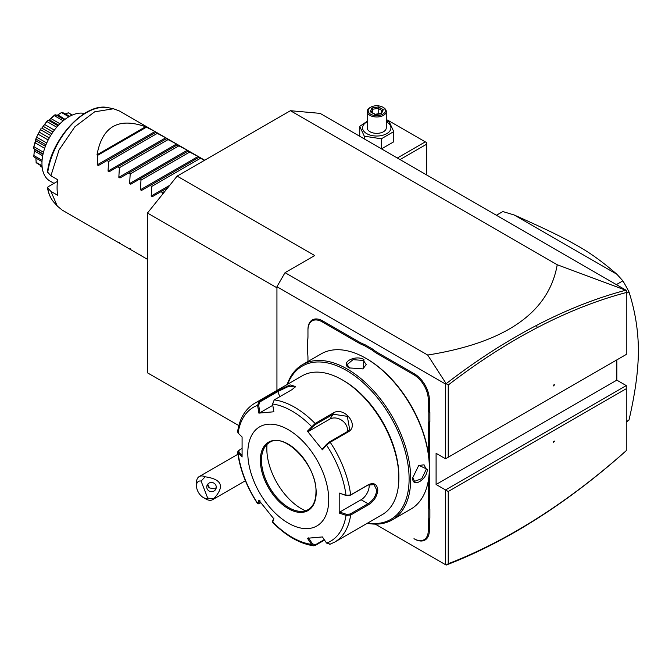 <?xml version="1.0" encoding="UTF-8"?>
<svg xmlns="http://www.w3.org/2000/svg" width="672" height="672" viewBox="0 0 672 672"><rect width="100%" height="100%" fill="white"/><g stroke="black" fill="none" stroke-linecap="round" stroke-linejoin="round"><path stroke-width="1.01" d="M625.741 290.237L626.27 290.329L626.27 292.53C597.097 300.258 567.454 311.942 537.356 327.6L536.399 325.466C566.647 309.725 596.425 297.982 625.741 290.237L557.231 264.751L290.43 110.712L177.131 176.123L147.454 213.041L276.94 287.792M238.854 425.586L147.454 372.826L147.454 213.041M290.43 110.712L320.099 113.366L626.27 290.329M177.131 176.123L314.706 255.553L285.029 272.681L276.94 286.7L276.94 390.424M557.231 264.751C548.89 312.497 505.705 342.594 427.686 355.043L446.166 383.678L445.536 384.04L276.94 286.7M427.686 355.043L285.029 272.681M445.536 384.04L445.536 458.791L436.094 453.34L436.094 484.495L445.536 489.938L626.27 385.594L626.27 388.71L448.232 491.501L445.536 489.938L445.536 564.698L375.253 524.118M429.887 509.04L428.812 509.099L428.812 518.129A40.06 23.125 60 0 0 428.274 524.177L428.274 530.435A20.219 11.676 -120 0 1 413.977 538.692L414.515 539.003A20.983 12.113 60 0 0 429.349 530.435L429.349 524.177A39.295 22.688 -120 0 1 429.887 518.196L429.887 509.04A39.295 22.688 -120 0 1 429.349 502.429L429.349 468.199M429.349 467.141L429.349 427.61A39.295 22.688 -120 0 1 429.887 421.63L429.887 412.474A39.295 22.688 -120 0 1 429.349 405.871L429.349 399.613A20.983 12.113 60 0 0 414.515 373.918L378.067 352.876A39.295 22.688 -120 0 1 372.624 349.104L364.686 344.526A39.295 22.688 -120 0 1 359.243 342.006L322.795 320.964A20.983 12.113 60 0 0 307.961 329.532L307.961 336.412A40.06 23.125 60 0 1 307.423 342.451L307.423 341.771A39.295 22.688 -120 0 0 307.961 335.79M307.961 358.151L307.961 361.502L307.961 358.151A40.06 23.125 60 0 0 307.423 351.49L307.423 342.451M448.232 491.501L448.232 563.724L446.166 565.06L445.536 564.698M436.094 484.495L616.829 380.142L626.27 385.594M616.829 359.898L616.829 380.142M448.232 563.724C477.775 552.334 507.478 537.163 537.356 518.221C567.454 499.12 597.097 476.591 626.27 450.626L625.741 451.147C596.425 477.254 566.647 499.909 536.399 519.103C506.15 538.28 476.078 553.602 446.174 565.06M626.27 450.626L626.27 388.71M554.786 441.025L553.316 441.445L553.316 442.294L554.786 441.025M553.316 441.907L554.106 441.218M445.536 458.791L626.27 354.446L626.27 292.53M537.356 327.6C507.478 343.157 477.775 362.292 448.232 385.014L448.232 457.237M554.786 384.678L553.316 385.098L553.316 385.946L554.786 384.678M536.399 325.466C506.15 341.216 476.078 360.62 446.174 383.678L448.232 385.014M553.316 385.552L554.106 384.871M626.27 293.446L628.967 291.883C635.158 311.111 638.299 330.666 638.4 350.557C638.341 370.289 635.191 393.473 628.967 420.126A122.077 70.484 60 0 1 626.27 422.1M626.27 421.68L628.967 420.126M616.552 284.516L622.894 280.854A122.077 70.484 60 0 1 628.967 291.883M496.516 215.216L502.858 211.554L514.223 215.006L616.921 274.294L622.894 280.854M496.499 215.208L501.841 212.125A122.077 70.484 60 0 1 502.858 211.554M514.223 215.006C549.629 230.807 562.397 237.199 578.122 246.137C590.285 252.958 603.221 262.34 616.921 274.294M426.653 174.88L426.653 144.194L400.075 159.541M426.653 144.194L426.653 142.64L425.3 141.859L397.379 157.979M425.3 141.859L387.534 120.061L386.282 120.784M381.31 148.999L393.767 141.8L393.767 131.611L389.206 121.783L386.282 120.901M381.31 148.705L381.31 138.802L393.767 131.611M364.291 138.877L364.291 136.172L381.31 138.802M359.73 136.24L359.73 126.344L364.291 136.172M367.206 121.279L359.73 126.344M367.206 121.783A14.188 8.19 0 0 0 366.719 133.636A14.188 8.19 0 0 0 386.778 133.636A14.188 8.19 0 0 0 386.778 122.052A14.188 8.19 0 0 0 386.282 121.783M386.282 111.493A9.534 5.51 0 0 1 380.394 116.575A9.534 5.51 0 0 1 370.003 115.382A9.534 5.51 180 0 1 367.206 111.493L367.206 127.848A9.534 5.51 0 0 0 370.003 131.737A9.534 5.51 0 0 0 380.394 132.93A9.534 5.51 0 0 0 386.282 127.848L386.282 111.493A9.534 5.51 0 0 0 383.494 107.596L382.813 107.209L383.494 107.596M367.206 111.493A9.534 5.51 180 0 1 370.003 107.596L370.675 107.209A8.585 4.956 180 0 1 382.813 107.209A8.585 4.956 0 0 1 382.813 114.215A8.585 4.956 0 0 1 370.675 114.215A8.585 4.956 180 0 1 370.675 107.209M381.528 113.476L383.284 109.704L378.496 106.94L371.96 107.948L370.213 111.728L375.287 114.652L380.73 113.812M370.213 111.728L371.297 112.35M371.96 107.948L372.758 109.208L371.423 112.09M378.496 106.94L378.21 108.368L372.758 109.208L372.758 112.862M383.284 109.704L382.259 110.384L380.864 113.392M378.21 113.795L378.21 108.368L382.141 110.636M207.69 498.086L213.688 498.8A13.356 7.711 60 0 1 212.596 499.682A13.356 7.711 60 0 1 210.638 500.287A13.356 7.711 60 0 1 205.918 499.019L203.221 497.465A9.534 5.51 -120 0 0 207.69 498.086L201.079 481.06L205.153 476.809A13.356 7.711 60 0 0 201.197 475.952A13.356 7.711 60 0 0 199.24 476.557A13.356 7.711 60 0 0 196.476 482.664L196.476 485.78A9.534 5.51 -120 0 0 203.221 497.465M201.079 481.06A9.534 5.51 -120 0 0 196.476 485.78M213.688 498.8C224.935 486.528 222.096 479.195 205.153 476.809M215.956 485.512A4.771 4.603 -165 0 0 206.9 485.839A4.771 4.603 -165 0 0 211.764 491.686A4.771 4.603 -165 0 0 215.956 485.512M207.53 484.478A4.771 4.603 -165 0 0 207.824 485.772A4.771 4.603 15 0 0 209.521 487.939L215.074 488.897L216.258 487.385M207.724 484.201L209.521 487.939M364.686 344.526L364.199 345.492A40.06 23.125 60 0 1 358.697 342.938L322.258 321.896A20.219 11.676 -120 0 0 307.961 330.154M364.199 345.492L372.028 350.011L372.624 349.104M429.887 412.474L428.812 412.541A40.06 23.125 60 0 1 428.274 405.871L428.274 399.613A20.219 11.676 -120 0 0 413.977 374.85L377.53 353.808A40.06 23.125 60 0 1 372.028 350.011M428.812 412.541L428.812 421.571L429.887 421.63M428.274 453.222L428.274 427.61A40.06 23.125 60 0 1 428.812 421.571M428.812 509.099A40.06 23.125 60 0 1 428.274 502.429L428.274 480.967M428.812 518.129L429.887 518.196M413.977 538.692L414.515 539.003M367.282 523.278A89.653 51.761 -120 0 0 392.171 519.926L410.785 509.174A89.653 51.761 -120 0 0 429.349 468.14L429.349 467.2A88.502 51.097 -120 0 0 366.769 358.806L365.954 358.344A89.653 51.761 -120 0 0 321.132 353.9L302.518 364.644A89.653 51.761 -120 0 0 287.171 384.518M429.349 468.14A89.653 51.761 -120 0 0 365.954 358.344M392.171 519.926A89.653 51.761 -120 0 0 410.735 478.884A89.653 51.761 -120 0 0 371.599 388.668A89.653 51.761 -120 0 0 302.518 364.644M412.759 477.716L418.79 465.318L427.325 469.308C427.291 479.732 411.869 488.645 412.759 477.716L412.759 477.708M349.364 367.92C339.452 363.208 354.908 354.329 363.938 359.512L363.115 368.894L349.39 367.928M367.777 522.992A88.502 51.097 -120 0 0 409.114 478.884A88.502 51.097 -120 0 0 357.319 377.798A88.502 51.097 -120 0 0 287.666 384.233M272.588 403.99A77.288 44.621 60 0 1 311.556 426.493L312.497 426.896L315.386 424.536L333.262 414.221L347.315 416.338L349.667 429.467L347.273 431.659L329.406 441.974L326.508 444.335L326.542 445.141L322.417 449.812L307.423 431.155L315.118 423.486L332.984 413.171C343.871 405.569 360.108 425.645 348.079 431.953L330.212 442.268L326.542 445.141A77.288 44.621 60 0 1 346.03 495.356L350.112 495.356L367.987 485.041L374.044 484.663L376.748 490.098C376.026 495.936 373.111 500.48 367.987 503.731L350.112 514.046L350.65 515.071L346.03 515.34L339.2 513.055L339.2 493.063L346.03 495.356L350.65 494.945L368.516 484.63C373.96 482.32 377.059 484.142 377.824 490.098C377.068 496.406 373.96 501.295 368.516 504.756L350.65 515.071A80.111 46.25 60 0 1 334.732 542.077L382.276 514.626A80.111 46.25 -120 0 0 398.866 477.952L398.866 476.389A78.204 45.15 -120 0 0 343.568 380.612L342.216 379.831A80.111 46.25 -120 0 0 302.165 375.866L254.621 403.318A80.111 46.25 60 0 1 259.14 401.234L277.015 390.919L290.17 384.913L295.588 386.543L292.11 389.567L274.235 399.89L272.588 403.99L273.857 411.776L258.871 413.12L257.594 405.334L259.14 401.234L259.946 401.873L277.813 391.558L288.599 386.366L295.277 386.232L295.285 387.013M398.866 476.389L398.866 477.952A80.111 46.25 -120 0 0 342.216 379.831M254.621 403.318C245.263 409.013 239.593 418.471 237.602 431.693L238.106 433.054L242.088 436.993L242.088 456.985L237.602 452.122L238.367 450.66L241.886 448.501M238.106 433.054A77.288 44.621 60 0 1 257.594 405.334L258.67 405.166L259.946 401.873M324.526 540.061L315.118 545.496L313.606 545.807L311.556 544.404L312.497 543.883L308.465 537.902M324.248 539.65L315.386 544.765L312.497 543.883M242.029 455.398L238.77 452.172L238.106 453.037A77.288 44.621 60 0 0 257.594 503.261L258.779 503.849L257.544 503.614L258.871 500.237L273.857 518.885L272.605 522.346C285.978 535.878 299.645 543.698 313.606 545.807M350.112 514.046L346.408 514.315L346.03 515.34A77.288 44.621 60 0 1 326.542 543.068L322.417 536.928L307.423 538.264L311.556 544.404A77.288 44.621 60 0 1 272.588 521.9L272.656 521.203M260.854 502.883L258.67 503.462L259.913 500.522M238.77 452.172L239.232 450.03M328.734 499.75A57.221 33.037 -120 0 0 288.271 429.668A57.221 33.037 -120 0 0 247.808 453.029A57.221 33.037 -120 0 0 288.271 523.118A57.221 33.037 -120 0 0 328.734 499.75M258.871 413.12L259.913 412.751L258.67 405.166M259.913 412.751L272.798 405.317M307.423 431.155L308.465 431.441L312.497 426.896M308.465 431.441L329.818 419.118A11.441 9.03 -144.9 0 1 342.073 420.496A11.441 9.03 -144.9 0 1 347.382 431.6M326.508 444.335L322.484 448.879L322.417 449.812M339.2 493.063L346.408 495.625M369.113 484.495A11.441 6.611 -60 0 1 361.099 499.75L339.755 512.081L346.408 514.315M339.2 513.055L339.755 512.081M326.542 543.068L330.212 544.152M273.932 517.961L272.689 520.901M269.48 442.529A38.724 22.352 -120 0 0 263.29 449.996A38.724 22.352 -120 0 0 261.492 460.236A38.724 22.352 -120 0 0 288.868 507.662A38.724 22.352 -120 0 0 298.637 511.216A38.724 22.352 -120 0 0 308.196 509.594M267.044 444.352A49.022 28.3 -120 0 0 301.484 508.788A49.022 28.3 -120 0 0 305.399 510.787M418.547 465.503L424.057 464.822L426.25 469.308L421.739 478.682L414.523 481.337L412.759 477.397M349.65 368.08L347.113 364.577L353.018 359.663L363.392 360.444L366.19 364.577L362.838 369.012M147.454 259.333L140.406 255.259L140.977 254.932L140.406 255.259L129.62 249.026L130.192 248.699L129.62 249.026L118.826 242.802L119.398 242.466L118.826 242.802L108.041 236.569L108.612 236.242L108.041 236.569L97.247 230.336L97.818 230.009L97.247 230.336L62.202 210.109L57.296 206.077L50.912 191.369L57.658 195.266A57.221 33.037 -60 0 1 57.086 187.807A57.221 33.037 -60 0 1 57.658 179.693L50.912 175.795L59.018 150.007L74.894 126.781L94.66 111.821L113.484 108.763L119.423 110.998L156.122 132.191L106.999 160.549L108.612 161.482L108.041 171.091L165.774 137.76L166.916 138.415L117.785 166.782L119.398 167.714L118.826 177.324L176.56 143.984L177.71 144.648L128.579 173.015L130.192 173.939L129.62 183.548L187.354 150.217L188.496 150.881L139.364 179.239L140.977 180.172L140.406 189.781L198.139 156.45L199.29 157.105L150.158 185.472L151.771 186.404L151.2 196.006L169.764 185.296M98.389 165.522L106.999 160.549L98.389 165.522L97.247 164.858L97.818 155.257L97.012 154.787L145.572 126.756C118.432 117.121 102.245 126.47 97.012 154.787M97.247 164.858L154.98 131.527L145.572 126.756M156.131 132.191L165.774 137.76L155.551 132.518M166.916 138.415L176.56 143.984L166.345 138.751M177.71 144.648L187.354 150.217L177.131 144.976M188.496 150.872L198.139 156.45L187.925 151.208M204.548 160.297L198.71 157.441M162.338 194.527L162.557 192.629L160.952 191.705L152.342 196.669L151.2 196.006M141.548 190.436L150.158 185.472L141.548 190.436L140.406 189.781M130.763 184.212L139.364 179.239L130.763 184.212L129.62 183.548M119.969 177.979L128.579 173.015L119.969 177.979L118.826 177.324M109.183 171.755L117.785 166.782L109.183 171.755L108.041 171.091M50.912 191.369L47.468 187.706C48.46 193.62 50.593 198.458 53.878 202.222L57.296 206.077M53.878 202.222A55.558 32.08 120 0 1 47.712 188.143L48.04 186.808L57.448 181.364M47.712 172.57A55.558 32.08 120 0 1 108.427 107.73C85.495 101.699 51.206 138.709 47.468 171.94L50.912 175.795M84.496 113.492A38.153 22.025 120 0 0 68.922 116.768A38.153 22.025 -60 0 0 44.008 150.385A38.153 22.025 -60 0 0 49.854 180.953L54.012 183.355M72.131 115.139L68.292 112.812A30.215 17.447 -60 0 1 68.502 112.896L72.341 115.046M68.191 112.862L65.486 113.828M61.841 112.3L57.59 115.072L61.841 112.3A30.215 17.447 -60 0 1 62.093 112.266L69.762 116.298M61.639 112.61L68.888 116.794M57.977 114.853L65.016 119.356M57.59 115.072L56.868 115.391M55.944 115.685L55.742 114.811L64.411 119.818M55.742 114.811L54.793 114.937A30.215 17.447 -60 0 0 54.524 115.088L54.298 115.651L63.193 120.792M54.298 115.651L50.963 118.558L59.934 123.74M50.963 118.558L49.274 119.893M49.325 119.843L48.401 120.254L57.968 125.782M48.401 120.254L47.485 120.59A30.215 17.447 -60 0 0 47.233 120.842L47.032 121.615L56.708 127.201M47.032 121.615L44.638 124.513L54.348 130.124M44.638 124.513L43.193 126.311L52.996 131.972M43.193 126.311L41.849 128.066L51.769 133.795M41.849 128.066L47.233 120.842M40.824 128.873L36.229 137.852L40.824 128.873A30.215 17.447 -60 0 1 41.034 128.554M40.74 129.78L50.677 135.517M39.371 132.216L49.274 137.928M38.304 134.308L48.174 140.003M36.893 137.298L46.746 142.993M36.095 138.205L33.65 147.378C35.431 142.556 36.246 139.499 36.095 138.205A30.215 17.447 -60 0 1 36.229 137.852M36.162 139.171L45.965 144.824M35.809 140.734L45.394 146.269M35.238 142.867L44.663 148.31M34.121 146.849L43.487 152.258M43.075 153.955L33.869 148.646L33.6 147.714A30.215 17.447 -60 0 1 33.65 147.378M33.869 148.646L34.373 149.041M34.406 149.352L34.373 150.965L42.697 155.77M34.373 150.965L33.869 155.56L42.084 160.306M33.869 155.56L34.432 149.579M42 161.608L34.121 157.063L33.65 156.248A30.215 17.447 -60 0 1 33.6 155.971M35.851 158.063L36.162 162.372L42.025 165.757M36.162 162.372L36.019 159.852M42.076 166.404L36.229 162.792A30.215 17.447 -60 0 1 36.095 162.599M40.387 165.43L40.74 166.48L42.168 167.303M49.014 120.011L54.524 115.088M146.378 127.218L97.818 155.257M157.164 133.451L108.612 161.482M167.958 139.675L119.398 167.714M178.744 145.908L130.192 173.939M189.538 152.141L140.977 180.172M200.323 158.365L151.771 186.404M152.342 196.669L167.782 187.757M164.984 191.226L162.557 192.629M537.356 518.221L536.399 519.103M322.258 321.896L322.795 320.964M358.697 342.938L359.243 342.006M377.53 353.808L378.067 352.876M413.977 374.85L414.515 373.918M428.274 399.613L429.349 399.613M428.274 405.871L429.349 405.871M428.274 427.61L429.349 427.61M428.274 502.429L429.349 502.429M428.274 524.177L429.349 524.177M428.274 530.435L429.349 530.435M274.235 399.89A80.111 46.25 60 0 1 315.118 423.486L315.386 424.536M329.406 441.974L330.212 442.268A80.111 46.25 60 0 1 350.65 494.945L350.112 495.356M277.015 390.919L277.813 391.558L279.804 396.673M332.984 413.171L333.262 414.221L329.818 419.118M348.079 431.953L347.273 431.659M368.516 484.63L367.987 485.041M377.824 490.098L376.748 490.098M368.516 504.756L367.987 503.731L361.099 499.75M315.118 545.496L315.386 544.765M260.35 460.27A39.48 22.798 -120 0 0 288.271 508.628A39.48 22.798 -120 0 0 316.184 492.509A39.48 22.798 -120 0 0 288.271 444.15A39.48 22.798 -120 0 0 260.35 460.27M261.425 460.27A38.724 22.352 -120 0 0 278.334 499.237A38.724 22.352 -120 0 0 308.171 509.611C313.211 506.596 315.815 500.791 315.966 492.198C317.352 465.688 284.348 431.449 269.447 442.546A38.724 22.352 -120 0 0 261.425 460.27M427.325 469.308L426.25 469.308M363.938 359.512L363.392 360.444M381.058 113.358L375.169 114.265L370.986 111.838M237.896 454.238L199.24 476.557M245.398 480.74L212.596 499.682M272.538 522.102L272.639 521.077M237.602 452.122C239.996 469.736 246.649 486.898 257.544 503.614M329.792 544.345L334.732 542.077M204.683 160.222L199.29 157.105M64.462 119.776L56.095 114.946M58.565 125.143L49.367 119.834M42.991 154.316L34.23 149.26M108.427 107.73L113.459 108.755"/></g></svg>
